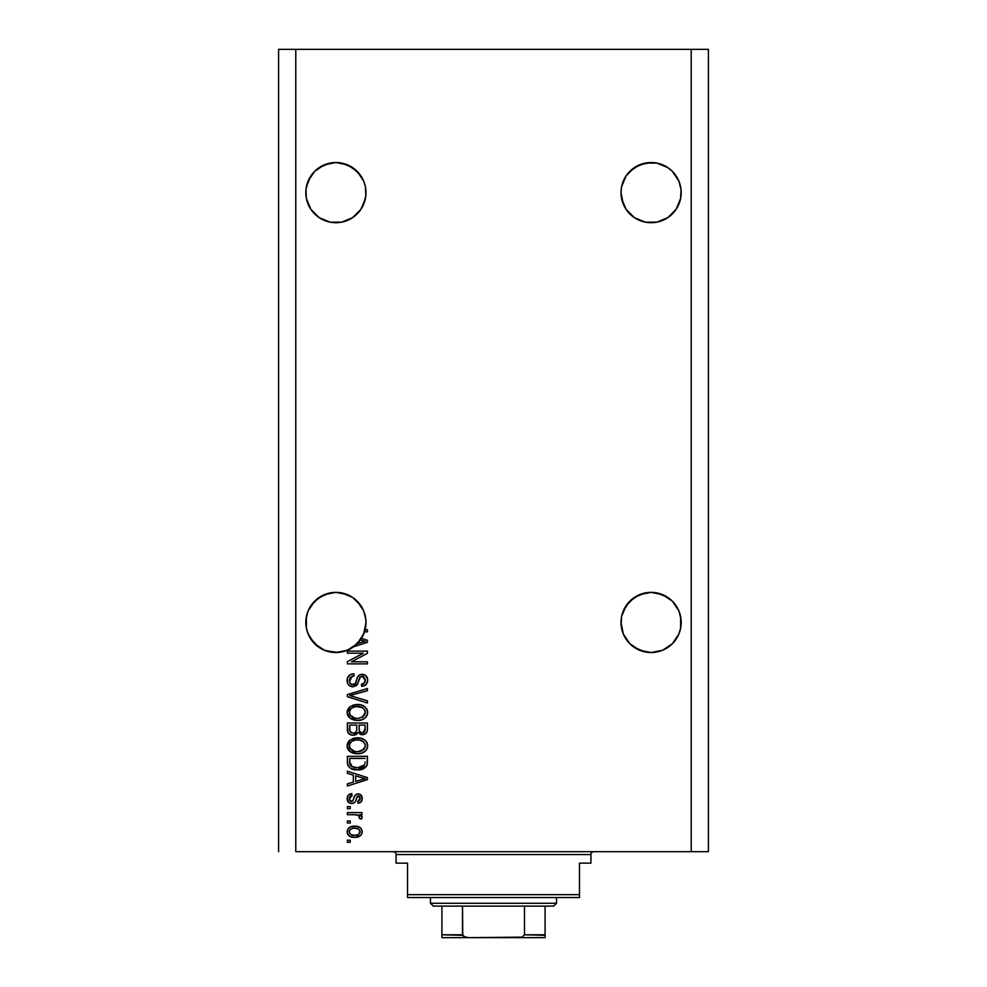 <?xml version="1.0" encoding="UTF-8"?>
<svg xmlns="http://www.w3.org/2000/svg" width="987" height="987" viewBox="0 0 987 987"><rect width="100%" height="100%" fill="white"/><g stroke="black" fill="none" stroke-linecap="round" stroke-linejoin="round"><path stroke-width="1.48" d="M329.979 163.126A30.091 30.091 0 0 0 319.171 167.617L330.028 163.114L335.901 162.534L341.773 163.114L352.618 167.605A30.091 30.091 0 0 0 341.81 163.126M330.028 163.114L324.39 164.829L335.901 162.534L341.773 163.114L352.618 167.605L347.412 164.829L357.171 171.343L363.697 181.114A30.091 30.091 0 0 0 363.697 181.102L365.412 186.753L363.697 181.114L365.412 186.753L365.844 195.574L363.697 204.136L360.921 209.343L352.618 217.646L341.773 222.137L330.028 222.137L319.183 217.646L330.003 222.124A30.091 30.091 0 0 0 330.065 222.137M352.618 167.605L360.921 175.908A30.091 30.091 0 0 0 360.909 175.896M308.104 204.136L306.389 198.498L310.88 209.343A30.091 30.091 0 0 0 310.893 209.367L319.183 217.646A30.091 30.091 0 0 0 319.183 217.646L310.88 209.343L308.104 204.136L306.389 198.498L305.958 189.677L308.104 181.114L306.389 186.753L310.88 175.908L314.619 171.343L324.39 164.829L314.619 171.343L308.104 181.114A30.091 30.091 0 0 0 308.092 181.114M645.19 163.126A30.091 30.091 0 0 0 634.37 167.617L645.227 163.114L639.588 164.829L651.099 162.534L656.972 163.114L667.817 167.605A30.091 30.091 0 0 0 662.61 164.829L667.817 167.605L656.972 163.114L662.61 164.829M678.908 181.114A30.091 30.091 0 0 0 678.896 181.102L681.042 189.677L680.611 198.498L676.12 209.343L672.381 213.895L667.817 217.646L656.972 222.137L645.227 222.137L634.382 217.646L639.539 220.397M626.091 175.896A30.091 30.091 0 0 0 626.079 175.92L623.303 181.114A30.091 30.091 0 0 0 623.303 181.114L621.588 186.753L626.079 175.908L634.382 167.605L629.829 171.343L639.588 164.829L634.382 167.605M634.382 217.646L626.079 209.343L621.588 198.498L621.008 192.625A30.091 30.091 0 0 1 651.099 162.534A30.091 30.091 0 0 1 681.19 192.625L680.611 198.498L676.12 209.343L667.817 217.646L656.972 222.137L645.227 222.137L634.382 217.646L626.079 209.343L623.303 204.136L621.008 192.625L621.588 186.753L626.079 175.908M306.389 198.498L306.389 198.498A30.091 30.091 0 0 0 306.389 198.523L305.81 192.625A30.091 30.091 0 0 1 335.901 162.534A30.091 30.091 0 0 1 365.992 192.625L365.412 198.498L360.921 209.343L352.618 217.646L341.773 222.137L330.028 222.137M305.958 619.503L308.104 610.928L306.389 616.579L308.104 610.928L314.619 601.169L310.88 605.734L319.183 597.431L314.619 601.169L324.39 594.655L319.183 597.431L330.028 592.94L324.39 594.655L335.901 592.36L347.412 594.655L341.773 592.94L352.606 597.419L357.171 601.169L363.697 610.928L365.844 619.503M680.611 616.579L680.611 628.312L678.896 633.962L672.381 643.721L662.61 650.248L651.099 652.53L639.588 650.248L629.829 643.721L623.303 633.962L621.008 622.452A30.091 30.091 0 0 1 651.099 592.36A30.091 30.091 0 0 1 681.19 622.452L681.042 619.503L680.611 628.312L678.896 633.962L672.381 643.721L662.61 650.248L651.099 652.53L639.588 650.248L629.829 643.721L623.303 633.962L621.156 625.4L621.588 616.579L623.303 610.928L621.588 616.579L626.079 605.734L623.303 610.928L629.829 601.169L626.079 605.734L634.382 597.431L629.829 601.169L639.588 594.655L634.382 597.431L645.227 592.94L639.588 594.655L651.099 592.36L662.61 594.655L656.972 592.94L667.817 597.431L662.61 594.655L672.381 601.169L678.896 610.928L681.042 619.503M365.412 616.579L365.992 622.452A30.091 30.091 0 0 1 365.091 629.743L367.423 629.743L367.423 631.828L364.487 631.828A30.091 30.091 0 0 1 361.415 638.392L367.423 640.316L367.423 642.352L353.63 646.756L346.363 650.655L338.307 652.444L326.068 650.889L318.715 647.151L310.251 638.182L306.945 630.619L305.81 622.452A30.091 30.091 0 0 1 335.901 592.36A30.091 30.091 0 0 1 365.992 622.452L363.697 633.962L357.171 643.721L347.412 650.248L335.901 652.53L324.39 650.248L314.619 643.721L308.104 633.962L306.389 628.312L306.389 616.579M621.156 619.503L621.588 616.579M295.779 851.682L691.221 851.682L691.221 49.35L295.779 49.35L295.779 851.682L295.779 49.35L278.593 49.35L278.593 851.682L278.593 49.35L691.221 49.35L691.221 851.682L708.407 851.682L708.407 49.35L708.407 851.682L295.779 851.682M662.61 220.422L656.972 222.137L667.817 217.646L672.381 213.895L676.12 209.343L680.611 198.523M667.817 167.605L672.381 171.343L678.896 181.114L672.381 171.343L667.817 167.605M347.412 220.422L341.773 222.137L352.618 217.646L360.921 209.343L365.412 198.498A30.091 30.091 0 0 1 365.4 198.523M639.588 594.655L651.099 592.36M656.972 592.94L662.61 594.655M667.817 597.431L672.381 601.169L678.896 610.928M324.39 594.655L335.901 592.36M341.773 592.94L347.412 594.655M352.618 597.431L360.921 605.734L363.697 610.928M347.362 653.184L363.327 653.184L347.362 653.184L347.362 651.099L367.423 651.099L367.423 653.32L351.434 661.783L367.423 661.783L367.423 663.869L347.362 663.869L347.362 661.635L363.327 653.184L347.362 661.635L347.362 663.869L367.423 663.869L367.423 661.783L351.434 661.783L367.423 653.32L367.423 651.099L347.362 651.099L347.362 653.184L347.362 651.099L367.423 651.099L367.423 653.32M353.704 686.742L349.521 685.743L347.424 682.868L347.523 677.835L350.496 674.516L353.877 673.763L354.136 675.848L350.73 677.23L349.521 679.722L349.867 682.844L351.767 684.546L355.16 683.695L357.775 676.737L360.119 674.676L364.968 674.96L367.608 678.982L367.312 682.486L366.078 684.534L361.686 686.273L361.427 684.188L364.314 683.078L365.301 679.475L363.5 676.65L360.551 676.712L356.949 684.99L352.939 686.792L357.726 683.695L360.095 677.02L362.13 676.366L365.338 680.179C365.239 682.659 363.932 684.003 361.427 684.188L361.686 686.273C365.498 685.977 367.497 683.917 367.682 680.105C367.546 676.527 365.708 674.59 362.18 674.281C359.046 674.627 357.208 676.428 356.677 679.698C356.48 682.412 355.209 684.09 352.877 684.707C350.57 684.41 349.423 683.066 349.447 680.648C349.632 677.724 351.199 676.12 354.136 675.848L353.877 673.763C349.62 674.01 347.362 676.255 347.103 680.475L347.103 680.475C347.214 684.312 349.151 686.421 352.939 686.792L353.321 686.779M351.286 695.934L367.423 700.856L367.423 703.028L347.362 696.711L347.362 694.552L367.423 688.556L367.423 690.703L349.706 695.514L367.423 700.856L367.423 703.028L367.423 700.856L349.706 695.514L367.423 690.703L367.423 688.556L347.362 694.552L347.362 696.711L347.362 694.552L367.423 688.556L367.423 690.703L351.52 695.07M347.103 712.454L348.929 707.679L353.519 704.977L360.81 704.866L364.968 706.803L367.176 709.739L367.46 714.267L365.523 717.598L361.859 719.745L356.418 720.362L351.804 719.313L347.88 715.785L347.103 712.454L350.163 718.351L357.368 720.399C363.204 720.547 366.633 717.894 367.682 712.466C366.609 706.914 363.093 704.262 357.121 704.508L350.249 706.532L347.116 712.885M347.103 745.79L348.929 741.027L353.519 738.313L360.81 738.214L364.968 740.151L367.176 743.088L367.46 747.603L365.523 750.934L361.859 753.093L356.418 753.71L351.804 752.662L347.88 749.133L347.103 745.79L350.163 751.699L357.368 753.735C363.204 753.883 366.633 751.243 367.682 745.802C366.609 740.262 363.093 737.61 357.121 737.844L350.249 739.88L347.116 746.221M347.362 773.364L353.346 775.116L347.362 773.364L347.362 771.192L367.423 777.596L367.423 779.631L347.362 786.034L347.362 783.875L353.346 782.123L353.346 775.116L353.346 782.123L347.362 783.875L347.362 786.034L367.423 779.631L367.423 777.596L347.362 771.192L347.362 773.364L347.362 771.192L367.423 777.596L367.423 779.631L347.362 786.034L347.362 783.875M350.225 842.306L347.362 842.306L347.362 840.221L350.225 840.221L350.225 842.306L350.225 840.221L347.362 840.221L347.362 842.306L347.362 840.221L350.225 840.221L350.225 842.306L347.362 842.306L350.225 842.306M354.802 837.358L349.62 836.223L347.251 833.09L347.757 829.228L350.755 826.761L357.282 826.403L360.773 828.167L362.056 830.449L362.056 833.053L360.798 835.298L358.639 836.729L354.802 837.358C358.997 837.531 361.464 835.668 362.204 831.757C361.452 827.797 358.935 825.934 354.654 826.156C350.385 825.946 347.868 827.809 347.103 831.757L347.103 831.757C347.893 835.767 350.459 837.63 354.802 837.358M350.225 823.035L347.362 823.035L347.362 820.95L350.225 820.95L350.225 823.035L350.225 820.95L347.362 820.95L347.362 823.035L347.362 820.95L350.225 820.95L350.225 823.035L347.362 823.035L350.225 823.035M356.393 814.781L347.362 814.694L347.362 812.609L361.945 812.609L361.945 814.694L359.626 814.694L362.143 816.681L361.427 819.124L359.342 818.346L358.824 815.484L354.925 814.694L357.899 815.065L359.601 816.928L359.342 818.346L361.427 819.124L362.204 817.162L359.626 814.694L361.945 814.694L361.945 812.609L347.362 812.609L347.362 814.694L347.362 812.609L361.945 812.609L361.945 814.694M350.225 808.698L347.362 808.698L347.362 806.613L350.225 806.613L350.225 808.698L350.225 806.613L347.362 806.613L347.362 808.698L347.362 806.613L350.225 806.613L350.225 808.698L347.362 808.698L350.225 808.698M352.248 803.48L348.954 802.653L347.116 799.051L348.053 795.436L351.791 793.597L352.051 795.682L349.953 796.571L349.225 798.125L350.607 801.259L352.766 800.938L354.913 795.51L357.257 793.93L360.526 794.609L362.204 798.483L361.156 801.777L358.047 803.233L357.775 801.148L359.527 800.371L360.107 798.113L359.182 796.176L357.652 796.102L354.987 802.209L351.804 803.492C354.444 803.258 355.937 801.74 356.295 798.939L357.134 796.595L358.343 795.941L360.119 798.557L357.775 801.148L358.047 803.233C360.773 802.85 362.155 801.259 362.204 798.483C362.167 795.67 360.786 794.128 358.047 793.856C355.419 794.362 353.926 796.065 353.58 798.964L352.766 800.938L351.446 801.407L349.188 798.705L352.051 795.682L351.791 793.597C348.818 793.967 347.251 795.633 347.103 798.569L347.103 798.557C347.214 801.629 348.781 803.27 351.804 803.492L351.323 803.48M366.411 766.467L357.504 769.885L350.533 768.318L347.72 764.937L347.362 756.338L367.423 756.338L367.349 763.605L366.424 766.455L363.056 768.959L357.504 769.885C361.773 770.218 364.956 768.651 367.053 765.184L367.423 756.338L347.362 756.338L347.362 762.26L347.362 756.338L367.423 756.338M347.362 729.171C347.387 733.057 349.349 735.081 353.247 735.241L349.768 734.377L348.066 732.687L347.362 723.002L367.423 723.002L367.3 730.799L366.177 733.144L361.748 734.686L358.17 732.477L356.159 734.624L353.247 735.241L358.17 732.477L362.377 734.723C365.721 734.427 367.398 732.588 367.423 729.22L367.423 723.002L347.362 723.002L347.362 729.171L347.362 723.002L367.423 723.002L367.423 729.22M708.407 49.35L691.221 49.35L708.407 49.35M348.559 828.167L349.571 827.34M352.051 826.39L353.988 826.168M358.306 826.662L358.96 826.921M359.762 827.353L361.452 829.031M361.945 830.055L362.167 831.066M362.192 831.424L362.192 832.09M362.18 832.411L361.834 833.719M362.056 833.053L360.81 835.273M360.786 835.31L355.456 837.346M349.645 836.223L348.596 835.409M347.757 834.323L348.571 835.384M347.116 832.103L347.116 831.424M351.483 836.988L352.137 837.124M356.11 837.297L357.393 837.112M359.638 830.129L358.17 828.895L354.666 828.241C357.553 827.994 359.379 829.154 360.119 831.708C359.428 834.323 357.602 835.52 354.666 835.273L357.639 834.842M351.138 834.62L354.666 835.273C351.767 835.52 349.941 834.36 349.188 831.807L350.385 834.126M352.322 828.475L353.753 828.266M359.12 833.953L359.934 830.684M357.368 834.94L358.873 834.163M358.219 834.595L359.823 833.028M350.385 829.376L349.188 831.807C349.892 829.179 351.717 827.994 354.666 828.241L355.567 828.266M351.088 828.92L350.447 829.339M359.626 814.694L360.341 815.028M360.193 814.954L361.045 815.41M361.304 815.57L361.945 816.249M359.342 818.346L359.601 816.928L359.342 818.346L361.427 819.124L362.192 817.421M359.465 816.274L358.824 815.484M358.219 815.163L356.455 814.793M347.362 814.694L354.925 814.694M349.941 794.079L350.841 793.782M351.791 793.597L352.051 795.682L350.916 795.954M350.397 796.213L349.595 797.027M349.238 798.002L349.25 799.507M352.852 800.827L351.446 801.407L352.927 800.716M352.766 800.938L353.58 798.964L352.63 801.049M353.839 798.113L354.074 797.41M356.036 794.399L358.047 793.856L356.036 794.399L354.481 796.336M359.774 794.177L360.514 794.609M361.958 800.247L361.637 801.037M361.168 801.777L360.539 802.382M359.749 802.813L358.923 803.073M358.047 803.233L357.775 801.148L358.725 800.913M359.527 800.371L359.996 799.519L359.527 800.371M360.008 799.47L360.107 798.113M359.515 796.46L358.343 795.941L356.998 796.867M357.985 795.978L356.295 798.939L357.134 796.595L358.565 795.954M356.529 798.162L356.036 799.778M356.023 799.803L355.567 801.086M352.692 803.43L353.543 803.221M348.954 802.653L347.868 801.518M347.757 801.321L347.165 799.519M348.991 794.572L348.362 795.09M348.337 802.11L349.398 802.924M356.504 798.261L356.714 797.582M351.446 801.407L349.99 800.876L349.225 799.297M361.205 779.755L355.69 781.433L365.326 778.62L361.205 779.755L365.326 778.62L361.538 777.682L365.326 778.62L364.141 778.903M355.69 775.794L361.538 777.682L355.69 775.794L355.69 781.433L355.69 775.794M367.349 763.605L367.423 762.001M367.337 763.778L367.25 764.394M347.362 762.26C348.177 767.701 351.557 770.255 357.504 769.885M356.443 769.86L355.752 769.823M354.975 769.737L355.69 769.811M352.482 769.181L351.841 768.947M350.804 768.466L353.901 769.564M348.041 765.776L347.745 765.011M347.72 764.937L347.51 764.049M347.486 763.926L347.399 763.173M365.005 763.383L365.079 761.952M364.129 765.641L364.672 764.789L357.528 767.8L361.563 767.269L364.129 765.641L361.069 767.417M351.372 766.331L357.528 767.8L353.802 767.38M352.273 766.85L349.706 762.001L349.817 763.568L349.706 758.423L365.079 758.423L349.706 758.423L349.706 762.001M349.867 763.827L350.089 764.654M354.419 767.528L355.197 767.652M350.262 765.061L351.582 766.48M352.63 738.609L355.308 737.955M356.208 737.881L358.059 737.869M359.021 737.931L360.823 738.214M364.302 739.645L364.98 740.151M366.769 742.261L366.066 741.237M367.46 743.976L367.62 744.852M367.46 747.603L367.189 748.454M364.894 751.489L363.845 752.193M361.847 753.093L361.23 753.278M360.958 753.352L360.095 753.525M359.169 753.649L358.293 753.71M357.368 753.735L356.406 753.71M355.468 753.636L353.58 753.291M352.384 752.908L351.298 752.415M348.855 750.515L347.893 749.145M347.868 749.096L347.288 747.541M347.276 747.467L347.165 746.838M347.165 744.803L347.276 744.112M347.14 744.926L347.905 742.446M347.917 742.409L350.249 739.88M349.558 740.423L348.929 741.027M348.88 750.539L349.497 751.144L348.88 750.539M350.163 751.699L350.965 752.217M366.177 750.206L366.782 749.293M363.821 742.051L359.934 740.164L357.097 739.929C361.723 739.608 364.474 741.57 365.338 745.827L364.4 748.788M365.276 746.616L361.97 750.786L359.737 751.452L363.919 749.392M358.589 751.613L357.43 751.65C352.951 751.884 350.286 749.923 349.447 745.777L349.83 747.801M349.608 747.159L350.151 748.43L354.666 751.403L352.075 750.404L354.728 751.415M353.136 750.947L350.151 748.43M351.977 741.237L355.752 739.991L352.754 740.793M365.289 745.111L363.747 741.977M363.895 749.417L358.01 751.638M356.036 751.601L354.666 751.403M351.952 741.262L350.114 743.199L349.447 745.777C350.225 741.755 352.778 739.806 357.097 739.929L354.925 740.114M367.411 729.775L367.3 730.799M366.794 732.305L363.438 734.624M361.205 734.599L359.984 734.168M352.038 735.155L350.878 734.883M350.681 734.809L348.078 732.712M347.868 732.268L347.547 731.231M348.066 732.687L348.806 733.649M356.739 728.924L356.739 728.924C356.912 731.527 355.739 732.934 353.235 733.156C355.739 732.934 356.912 731.527 356.739 728.924L356.739 725.087L356.739 728.924M356.677 730.109L356.739 729.319M351.027 732.601L353.235 733.156L350.225 731.774M365.017 729.985L365.079 728.492C365.387 730.985 364.376 732.366 362.044 732.638L364.141 731.984L364.968 730.355M361.143 732.551L359.268 730.812L359.083 725.087L365.079 725.087L365.079 728.492L365.079 725.087L359.083 725.087L359.268 730.812L361.008 732.514M363.438 732.391L365.079 728.492M359.663 731.601L361.6 732.613M349.706 725.087L356.739 725.087L349.706 725.087L349.953 731.244L349.706 725.087M350.064 731.466L351.261 732.736L353.63 733.144L355.48 732.502L356.554 730.886M349.78 730.503L349.706 729.22M359.083 728.764L359.441 731.231M362.044 732.638L362.784 732.576M352.729 705.236L356.221 704.533M359.021 704.595L360.773 704.866M362.587 705.397L364.98 706.815M366.769 708.913L367.164 709.727L366.769 708.913M367.46 710.64L367.62 711.516M367.46 714.255L367.189 715.106M355.48 720.3L353.901 720.029M348.942 717.265L347.893 715.797M347.868 715.748L347.288 714.193M347.276 714.132L347.165 713.465M347.165 711.43L347.276 710.763M347.288 710.714L348.942 707.667M357.121 704.508L356.208 704.533M350.249 706.532L349.558 707.074M355.468 720.288L356.418 720.362M365.449 717.672L366.782 715.945M364.376 715.489L365.338 712.478L364.215 709.159L362.611 707.753L357.097 706.593C361.723 706.26 364.474 708.234 365.338 712.478L361.97 717.438L363.315 716.624L358.589 718.265M354.666 718.055L357.43 718.314C352.951 718.536 350.286 716.574 349.447 712.429L350.151 715.094L354.728 718.067M353.136 717.611L350.151 715.094M351.977 707.889L350.114 709.85L349.447 712.429C350.225 708.407 352.778 706.458 357.097 706.593L354.925 706.766M351.952 707.913L355.752 706.655L352.754 707.445M349.608 713.811L349.83 714.452M347.362 696.711L367.423 703.028L347.362 696.711M349.706 695.514L350.607 695.292M347.202 679.118L347.523 677.822M348.929 675.626L349.805 674.923M350.471 674.528L351.878 674.022M353.877 673.763L354.136 675.848L353.21 675.984M352.297 676.218L349.484 681.4M349.743 682.548L350.077 683.226M351.421 684.41L352.174 684.645M353.728 684.608L354.506 684.275M356.677 679.698L355.925 682.165M359.194 675.182L360.107 674.676M360.477 674.54L361.143 674.38M366.905 676.872L367.275 677.65M367.349 677.872L367.596 678.97M367.596 681.301L366.066 684.534M362.291 686.236L361.427 684.188L362.969 683.88M363.142 683.818L365.116 681.733M364.869 682.325L365.301 679.475M362.846 676.44L363.858 676.848M362.488 676.391L361.587 676.403M360.551 676.712L362.13 676.366L359.947 677.181M359.391 678.18L359.083 679.068M359.034 679.192L359.256 678.538M358.589 680.919L358.762 680.216M357.726 683.695L357.38 684.373M356.912 685.052L355.863 685.99M351.717 686.681L348.682 685.027M348.596 684.941L347.72 683.609M349.867 674.874L348.966 675.601M348.263 676.416L347.843 677.094M349.756 678.809L350.163 677.97M350.73 677.23L351.458 676.626M367.423 661.783L367.423 663.869L347.362 663.869L347.362 661.635M367.423 640.316L367.423 642.352L367.423 640.316L361.415 638.392A30.091 30.091 0 0 1 360.329 640.008L365.326 641.328L364.141 641.624M363.253 641.871L357.208 643.684A30.091 30.091 0 0 1 353.63 646.756L367.423 642.352M363.413 640.933L360.329 640.008A30.091 30.091 0 0 1 357.208 643.684L361.205 642.475M362.093 642.204L363.241 641.871M367.423 629.743L365.091 629.743A30.091 30.091 0 0 1 364.487 631.828L367.423 631.828L367.423 629.743L367.423 631.828M351.989 834.94L355.123 835.261M359.996 832.609L360.095 831.251M351.101 828.92L350.336 829.425M349.719 830.092L349.312 830.906M349.213 831.35L349.213 832.263M355.653 767.713L356.899 767.8M357.528 767.8L358.552 767.775M361.563 767.269L362.513 766.874M365.165 744.408L364.943 743.729M358.515 739.979L355.752 739.991M349.817 743.803L349.608 744.445M349.447 745.777L349.484 746.468M365.276 713.268L365.289 711.763M365.165 711.059L364.943 710.381M358.515 706.643L355.752 706.655M350.114 709.85L349.608 711.096M349.447 712.429L349.484 713.132M356.036 718.252L358.01 718.302M364.08 641.636L365.326 641.328L364.376 641.143M353.63 646.756L360.921 639.157L364.487 631.828A30.091 30.091 0 0 1 305.81 622.452L305.958 625.4M651.099 162.534L656.972 163.114L645.227 163.114M680.611 186.753L681.042 189.677M621.156 189.677L621.588 186.753M365.844 195.574L365.992 192.625A30.091 30.091 0 0 1 335.901 222.717A30.091 30.091 0 0 1 305.81 192.625L305.958 195.574M365.412 186.753L365.844 189.677M360.921 175.908L363.697 181.114M335.901 162.534L347.412 164.829M308.104 181.114L314.619 171.343L324.39 164.829M305.958 189.677L306.389 186.753M306.389 628.312A30.091 30.091 0 0 0 306.389 628.337L308.092 633.95A30.091 30.091 0 0 0 308.104 633.975L308.092 633.95M314.619 643.721L314.606 643.709A30.091 30.091 0 0 0 324.39 650.248L330.028 651.951A30.091 30.091 0 0 0 330.053 651.963M322.12 649.199L319.183 647.46M342.39 651.827L350.003 649.027M364.647 631.31L365.4 628.337A30.091 30.091 0 0 0 365.412 628.312L365.4 628.324M365.844 625.4L365.98 622.723M365.992 622.452A30.091 30.091 0 0 1 364.487 631.828M350.225 648.903L353.506 646.843M346.449 650.63L347.412 650.248A30.091 30.091 0 0 0 357.183 643.709M629.829 643.721L629.817 643.709A30.091 30.091 0 0 0 639.588 650.248L634.382 647.46L645.227 651.951M656.972 651.951L662.61 650.248L672.381 643.721L678.896 633.962L680.611 628.312A30.091 30.091 0 0 1 680.611 628.324M681.042 625.4L681.19 622.452A30.091 30.091 0 0 1 651.099 652.53A30.091 30.091 0 0 1 621.008 622.452L621.156 625.4M634.382 647.46L639.588 650.248L634.382 647.46M621.6 628.337A30.091 30.091 0 0 1 621.588 628.312L623.303 633.962A30.091 30.091 0 0 0 623.315 633.975M662.61 650.248A30.091 30.091 0 0 0 672.394 643.709M324.39 650.248L322.404 649.335M319.183 217.646L324.39 220.422M681.042 195.574L681.19 192.625A30.091 30.091 0 0 1 651.099 222.717A30.091 30.091 0 0 1 621.008 192.625L621.156 195.574M621.588 198.498L623.303 204.136M393.208 851.682A2.862 2.862 0 0 1 396.071 854.557L396.071 863.144L407.532 863.144L407.532 894.666L579.468 894.666L579.468 863.144L590.929 863.144L590.929 854.557A2.862 2.862 0 0 1 593.792 851.682A2.862 2.862 0 0 0 590.929 854.557L396.071 854.557A2.862 2.862 0 0 0 393.208 851.682M590.201 863.144L579.468 863.144L579.468 897.528L407.532 897.528L579.468 897.528L579.468 894.666L407.532 894.666L407.532 863.144L396.071 863.144L396.071 854.557L590.929 854.557L590.929 863.144L590.201 863.144L590.929 863.144M407.532 894.666L407.532 897.528L407.532 894.666M396.071 863.144L396.799 863.144M545.083 935.306L524.492 934.788L524.492 906.128L553.67 906.128L556.545 903.265L430.455 903.265L433.33 906.128L524.492 906.128L433.33 906.128L430.455 903.265L556.545 903.265L556.545 897.528L556.545 903.265L553.67 906.128L524.492 906.128L524.492 934.788L522.012 937.144L468.517 937.65L463.631 936.503M430.455 897.528L430.455 903.265L430.455 897.528M545.083 934.788L545.083 937.625L518.483 937.65L522.012 937.144L524.492 934.788L545.083 934.788L545.083 906.128L545.083 937.625L441.917 937.65L468.517 937.65L464.976 937.144L462.508 934.788L462.508 906.128L462.767 935.651L462.508 934.788L441.917 934.788L441.917 937.539M462.595 935.306L441.917 934.788L441.917 935.651M441.917 906.128L441.917 934.788L441.917 906.128"/></g></svg>
